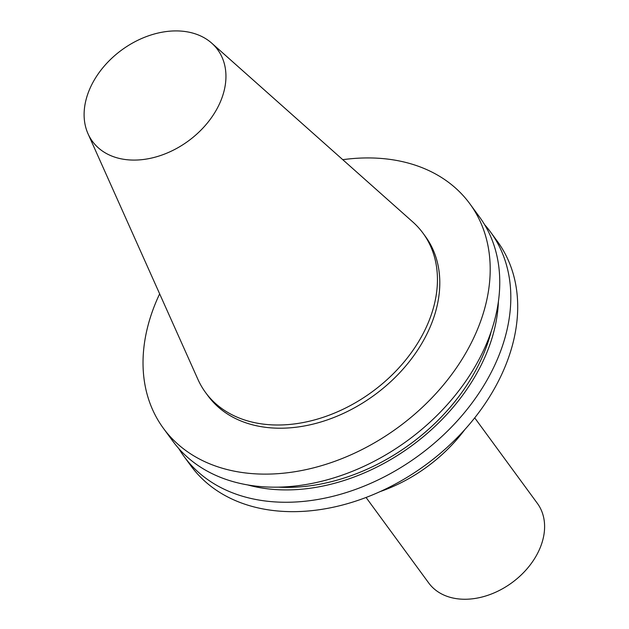 <?xml version="1.0" encoding="UTF-8"?>
<svg xmlns="http://www.w3.org/2000/svg" width="629" height="629" viewBox="0 0 629 629"><rect width="100%" height="100%" fill="white"/><g stroke="black" fill="none" stroke-linecap="round" stroke-linejoin="round"><path stroke-width="0.94" d="M366.062 497.468L428.734 583.004A67.35 48.936 -36.2 0 0 482.176 596.984A67.35 48.936 -36.2 0 0 536.529 555.297A67.35 48.936 -36.2 0 0 537.386 503.397L474.714 417.86M88.036 133.796L197.907 379.35A134.795 97.935 -36.2 0 0 205.534 392.488L207.884 395.696A134.795 97.935 -36.2 0 0 314.846 423.663A134.795 97.935 -36.2 0 0 423.639 340.234A134.795 97.935 -36.2 0 0 425.346 236.362L422.995 233.155A134.795 97.935 -36.2 0 0 412.766 221.927L211.737 43.157A77.611 56.39 -36.2 0 0 93.406 81.55A77.611 56.39 -36.2 0 0 88.036 133.796A77.611 56.39 -36.2 0 0 148.53 158.689A77.611 56.39 -36.2 0 0 216.643 109.43A77.611 56.39 -36.2 0 0 211.737 43.157M205.534 392.488A134.795 97.935 -36.2 0 0 312.495 420.455A134.795 97.935 -36.2 0 0 421.288 337.026A134.795 97.935 -36.2 0 0 422.995 233.155M159.648 293.853A189.942 138.01 -36.2 0 0 163.391 428.294L172.959 441.346A189.942 138.01 -36.2 0 0 323.691 480.76A189.942 138.01 -36.2 0 0 476.994 363.192A189.942 138.01 -36.2 0 0 479.4 216.824L469.832 203.765A189.942 138.01 -36.2 0 0 342.774 159.68M163.391 428.294A189.942 138.01 -36.2 0 0 314.123 467.709A189.942 138.01 -36.2 0 0 467.433 350.141A189.942 138.01 -36.2 0 0 469.832 203.765M278.482 487.145A176.167 128.002 -36.2 0 0 474.604 372.384A176.167 128.002 -36.2 0 0 491.265 331.247M247.818 484.959A179.234 130.227 -36.2 0 0 477.034 372.934A179.234 130.227 -36.2 0 0 498.42 301.354M178.84 448.634A189.942 138.01 -36.2 0 0 184.014 456.434A189.942 138.01 -36.2 0 0 334.746 495.849A189.942 138.01 -36.2 0 0 488.049 378.288A189.942 138.01 -36.2 0 0 490.455 231.912A189.942 138.01 -36.2 0 0 484.574 224.624M184.014 456.434L190.901 465.83A189.942 138.01 -36.2 0 0 341.633 505.244A189.942 138.01 -36.2 0 0 494.937 387.684A189.942 138.01 -36.2 0 0 497.335 241.308L490.455 231.912M380.168 491.587A134.795 97.935 -36.2 0 0 464.855 429.536"/></g></svg>
